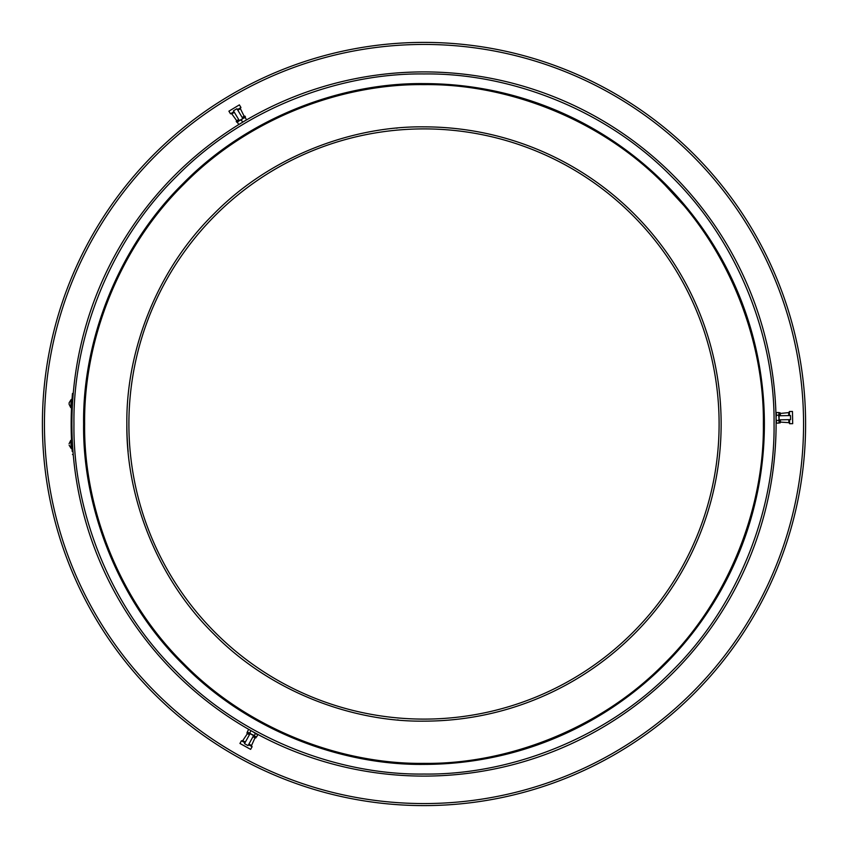 <?xml version="1.0" encoding="UTF-8"?>
<svg xmlns="http://www.w3.org/2000/svg" width="848" height="848" viewBox="0 0 848 848"><rect width="100%" height="100%" fill="white"/><g stroke="black" fill="none" stroke-linecap="round" stroke-linejoin="round"><path stroke-width="1.27" d="M805.6 424A381.6 381.6 0 0 1 424 805.6A381.6 381.6 0 0 1 42.4 424A381.6 381.6 0 0 1 424 42.4A381.6 381.6 0 0 1 805.6 424A381.6 381.6 0 0 1 424 805.6A381.6 381.6 0 0 1 42.4 424A381.6 381.6 0 0 1 424 42.4A381.6 381.6 0 0 1 805.6 424M763.878 424A339.878 339.878 0 0 0 424 84.122A339.878 339.878 0 0 0 84.122 424A339.878 339.878 0 0 0 424 763.878A339.878 339.878 0 0 0 763.878 424M424 84.63C344.214 83.56 250.393 116.558 184.027 184.027C116.558 250.393 83.56 344.214 84.63 424C83.56 503.786 116.558 597.607 184.027 663.973C250.393 731.442 344.214 764.44 424 763.37C503.786 764.44 597.607 731.442 663.973 663.973C731.442 597.607 764.44 503.786 763.37 424C764.44 344.214 731.442 250.393 663.973 184.027C597.607 116.558 503.786 83.56 424 84.63M126.861 424C125.928 354.146 154.813 271.996 213.887 213.887C271.996 154.813 354.146 125.928 424 126.861A297.139 297.139 0 0 1 721.139 424A297.139 297.139 0 0 1 424 721.139C354.146 722.072 271.996 693.187 213.887 634.113C154.813 576.004 125.928 493.854 126.861 424A297.139 297.139 0 0 0 128.154 451.666M128.896 424A295.104 295.104 0 0 1 424 128.896A295.104 295.104 0 0 1 719.104 424A295.104 295.104 0 0 1 424 719.104A295.104 295.104 0 0 1 128.896 424A295.104 295.104 0 0 0 424 719.104A295.104 295.104 0 0 0 719.104 424M424 764.387C343.97 765.458 249.874 732.365 183.306 664.694C115.635 598.126 82.542 504.03 83.613 424C82.542 343.981 115.635 249.874 183.306 183.306C249.874 115.635 343.97 82.542 424 83.613A340.387 340.387 0 0 1 764.387 424A340.387 340.387 0 0 1 424 764.387M776.09 424A352.09 352.09 0 0 0 424 71.91A352.09 352.09 0 0 0 71.91 424A352.09 352.09 0 0 0 424 776.09A352.09 352.09 0 0 0 776.09 424M424 73.946C341.702 72.843 244.934 106.88 176.479 176.479C106.88 244.934 72.843 341.702 73.946 424C72.843 506.298 106.88 603.066 176.479 671.521C244.934 741.12 341.702 775.157 424 774.054C506.298 775.157 603.066 741.12 671.521 671.521C741.12 603.066 775.157 506.298 774.054 424C775.157 341.702 741.12 244.934 671.521 176.479C603.066 106.88 506.298 72.843 424 73.946M72.536 403.076L72.631 401.507M241.934 122.642L242.655 122.197M779.005 413.23L778.581 412.52L779.015 413.813L778.581 412.52L776.355 412.563L776.047 418.467M71.91 422.781L71.921 421.901M71.921 421.085L71.942 418.997M71.953 418.848L71.974 417.375M71.963 417.863L71.921 421.17M71.91 425.219L71.985 431.378M71.963 430.137L71.953 429.554M658.504 177.985L688.799 210.929M300.054 740.474L297.743 739.551M72.462 443.684L72.377 442.211M255.82 736.838L256.647 736.817L255.322 736.552L256.647 736.817L257.728 734.866L252.768 731.644M86.899 380.646L86.973 380.084M238.744 124.561L246.577 119.844M240.652 123.405L238.733 124.561M246.588 119.844L244.669 120.988M244.584 121.041L240.737 123.352M238.521 124.211L237.164 121.942M239.072 120.798L237.376 122.292M242.454 121.847L241.298 119.939L239.168 120.734M245.008 117.225L246.376 119.494M243.005 118.434L241.298 119.939M245.22 117.575L243.1 118.37M242.305 117.66L244.924 116.091L245.454 116.96L239.348 120.628L233.444 110.823L236.931 108.724L242.835 118.54L241.086 119.579M251.877 734.644L250.043 733.626L253.605 735.598L248.051 745.615L244.489 743.643L250.043 733.626L254.336 735.534L255.418 733.584L256.743 733.849M255.418 733.584L253.351 731.972L256.647 733.774M249.301 729.725L249.874 730.043M250.796 731.018L249.715 732.969L251.771 734.58M248.39 732.714L249.715 732.969M248.475 729.736L247.393 731.686L248.326 732.683M254.336 735.534L255.259 736.52M780.075 415.753L780.022 412.7L779.005 412.711L779.121 419.834L779.058 415.764L790.495 415.562L790.569 419.633L779.121 419.834L778.634 415.17L776.397 415.202L775.962 413.93M776.397 415.202L776.037 417.799L775.952 414.036M776.1 421.785L776.037 417.916L776.535 423.131L778.771 423.099L779.153 421.795M776.492 420.491L778.718 420.449L779.089 417.863M779.153 421.732L778.718 420.449M778.634 415.17L779.015 413.877M234.355 112.328L231.79 113.876L236.73 120.723L238.691 119.536M242.178 117.448L244.139 116.261L240.408 108.692L237.843 110.229M237.461 109.593L240.949 107.495L239.38 104.876L228.907 111.173L230.486 113.791L233.974 111.692M239.348 120.628L236.73 122.207L236.2 121.328L238.818 119.759M248.909 744.067L251.527 745.519L254.994 737.824L252.99 736.711M249.429 734.739L247.425 733.626L242.729 740.643L245.348 742.095M244.987 742.753L241.426 740.781L239.942 743.452L250.626 749.367L252.11 746.696L248.549 744.724M249.545 734.516L246.885 733.043L247.372 732.153L250.043 733.626M248.051 745.615L244.489 743.643M253.605 735.598L256.276 737.082L255.778 737.972L253.107 736.488M788.735 415.594L788.682 412.605L780.287 413.453L780.33 415.743M780.393 419.813L780.436 422.103L788.863 422.654L788.81 419.665M789.552 419.654L789.626 423.724L792.679 423.671L792.467 411.46L789.414 411.513L789.477 415.584M780.139 419.824L780.192 422.876L779.174 422.887L779.121 419.834M790.495 415.562L790.569 419.633M71.137 400.765L71.91 400.85L71.741 403.553M71.698 404.273L71.582 406.446L70.819 406.351M72.366 406.139L72.493 403.786M72.652 446.843L72.504 444.394M70.819 441.649L71.582 441.554L71.73 444.257M71.773 444.977L71.91 447.15L71.137 447.235M71.91 422.134L71.921 421.594M71.921 420.661L71.963 417.99M72.218 451.454L72.069 449.44A352.853 352.853 0 0 1 72.069 398.56L72.472 393.472L73.235 393.472L72.864 398.051M72.43 393.938L72.218 396.546M72.144 397.564L72.069 398.56L72.833 398.56M72.472 454.528L73.235 454.528L72.833 449.44L72.069 449.44L72.197 451.2M72.992 451.571L73.193 454.062M72.992 396.429L73.235 393.472M71.932 420.555L71.921 421.997M71.91 422.569L71.91 424M71.91 425.897L71.921 426.83M71.932 428.123L71.963 430.01M69.07 404.21L70.744 407.623L71.211 399.493L69.165 402.694L69.07 404.21L69.165 402.694M69.165 445.306L71.211 448.507L70.744 440.377L69.07 443.79M803.565 424A379.565 379.565 0 0 1 424 803.565A379.565 379.565 0 0 1 44.435 424A379.565 379.565 0 0 1 424 44.435A379.565 379.565 0 0 1 803.565 424M396.334 128.154A297.139 297.139 0 0 1 397.299 128.059M398.412 720.037A297.139 297.139 0 0 1 397.299 719.941M71.423 401.093L71.137 406.065M71.137 441.935L71.423 446.907M257.304 734.167L257.728 734.866M247.817 732.396L247.393 731.686M775.952 413.283L776.355 412.563M776.111 422.431L776.535 423.131M779.164 422.378L778.771 423.099M240.408 108.692L240.715 107.632M231.79 113.876L230.709 113.653M242.729 740.643L241.659 740.908M251.527 745.519L251.877 746.569M788.863 422.654L789.615 423.459M788.682 412.605L789.414 411.789"/></g></svg>
